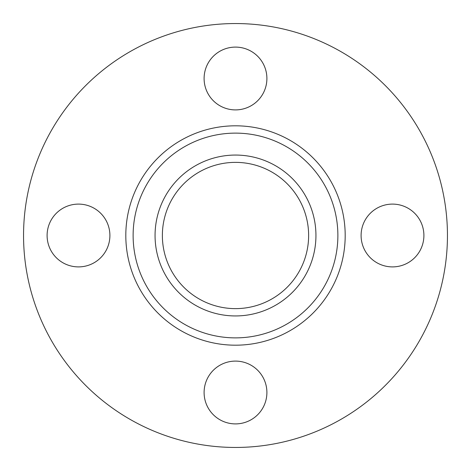 <?xml version="1.0" encoding="UTF-8"?>
<svg xmlns="http://www.w3.org/2000/svg" width="471" height="471" viewBox="0 0 471 471"><rect width="100%" height="100%" fill="white"/><g stroke="black" fill="none" stroke-linecap="round" stroke-linejoin="round"><path stroke-width="0.71" d="M235.5 162.371A73.129 73.129 0 0 0 162.371 235.5A73.129 73.129 0 0 0 235.5 308.629A73.129 73.129 0 0 0 308.629 235.5A73.129 73.129 0 0 0 235.5 162.371M235.5 155.059A80.441 80.441 0 0 0 155.059 235.5A80.441 80.441 0 0 0 235.5 315.941A80.441 80.441 0 0 0 315.941 235.5A80.441 80.441 0 0 0 235.5 155.059M235.5 345.19A109.69 109.69 0 0 0 345.19 235.5A109.69 109.69 0 0 0 235.5 125.81A109.69 109.69 0 0 0 125.81 235.5A109.69 109.69 0 0 0 235.5 345.19M235.5 337.878A102.378 102.378 0 0 0 337.878 235.5A102.378 102.378 0 0 0 235.5 133.122A102.378 102.378 0 0 0 133.122 235.5A102.378 102.378 0 0 0 235.5 337.878M235.5 447.45A211.95 211.95 0 0 0 447.45 235.5A211.95 211.95 0 0 0 235.5 23.55A211.95 211.95 0 0 0 23.55 235.5A211.95 211.95 0 0 0 235.5 447.45M266.898 392.502A31.398 31.398 0 0 1 235.5 423.9A31.398 31.398 0 0 1 204.102 392.502A31.398 31.398 0 0 1 235.5 361.098A31.398 31.398 0 0 1 266.898 392.502M392.502 204.102A31.398 31.398 0 0 1 423.9 235.5A31.398 31.398 0 0 1 392.502 266.898A31.398 31.398 0 0 1 361.098 235.5A31.398 31.398 0 0 1 392.502 204.102M204.102 78.498A31.398 31.398 0 0 1 235.5 47.1A31.398 31.398 0 0 1 266.898 78.498A31.398 31.398 0 0 1 235.5 109.902A31.398 31.398 0 0 1 204.102 78.498M78.498 266.898A31.398 31.398 0 0 1 47.1 235.5A31.398 31.398 0 0 1 78.498 204.102A31.398 31.398 0 0 1 109.902 235.5A31.398 31.398 0 0 1 78.498 266.898"/></g></svg>
